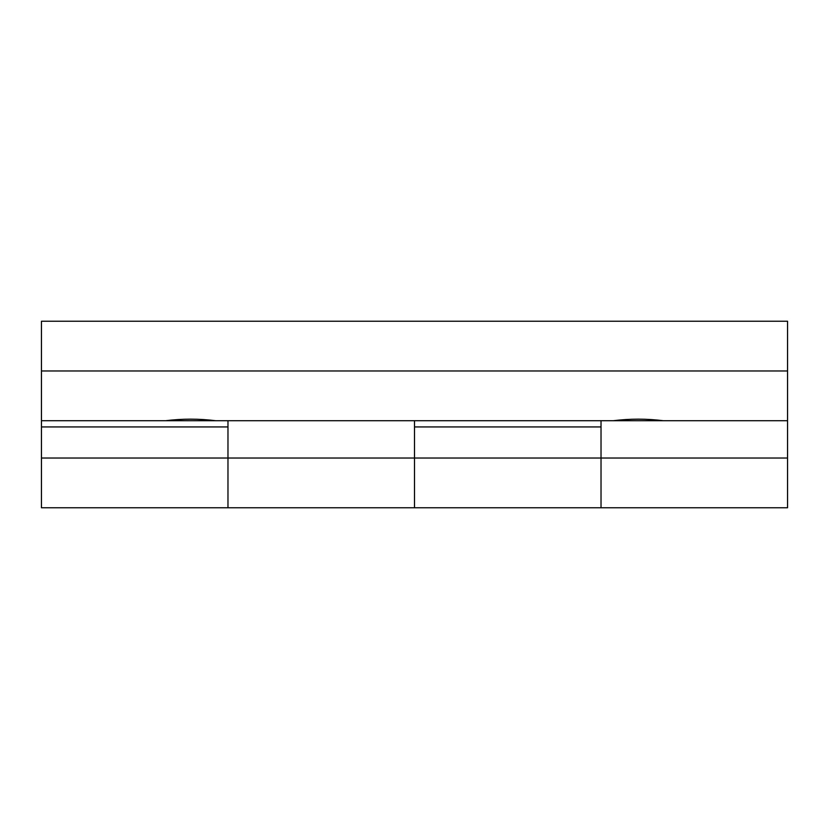 <?xml version="1.0" encoding="UTF-8"?>
<svg xmlns="http://www.w3.org/2000/svg" width="829" height="829" viewBox="0 0 829 829"><rect width="100%" height="100%" fill="white"/><g stroke="black" fill="none" stroke-linecap="round" stroke-linejoin="round"><path stroke-width="1.24" d="M41.45 458.022L41.45 507.762L227.975 507.762L227.975 458.022L227.975 507.762L414.5 507.762L414.5 426.935L601.025 426.935L601.025 507.762L414.5 507.762L414.5 458.022L41.45 458.022L41.45 321.237L787.55 321.237L787.55 507.762L601.025 507.762L601.025 458.022L414.5 458.022L414.5 420.717M227.975 420.717L227.975 458.022L227.975 426.935L41.45 426.935M787.55 420.717L41.45 420.717M663.397 420.717C646.682 418.645 629.978 418.645 613.263 420.717M787.55 458.022L601.025 458.022L601.025 420.717M215.737 420.717C199.022 418.645 182.318 418.645 165.603 420.717M787.55 370.977L41.45 370.977"/></g></svg>
